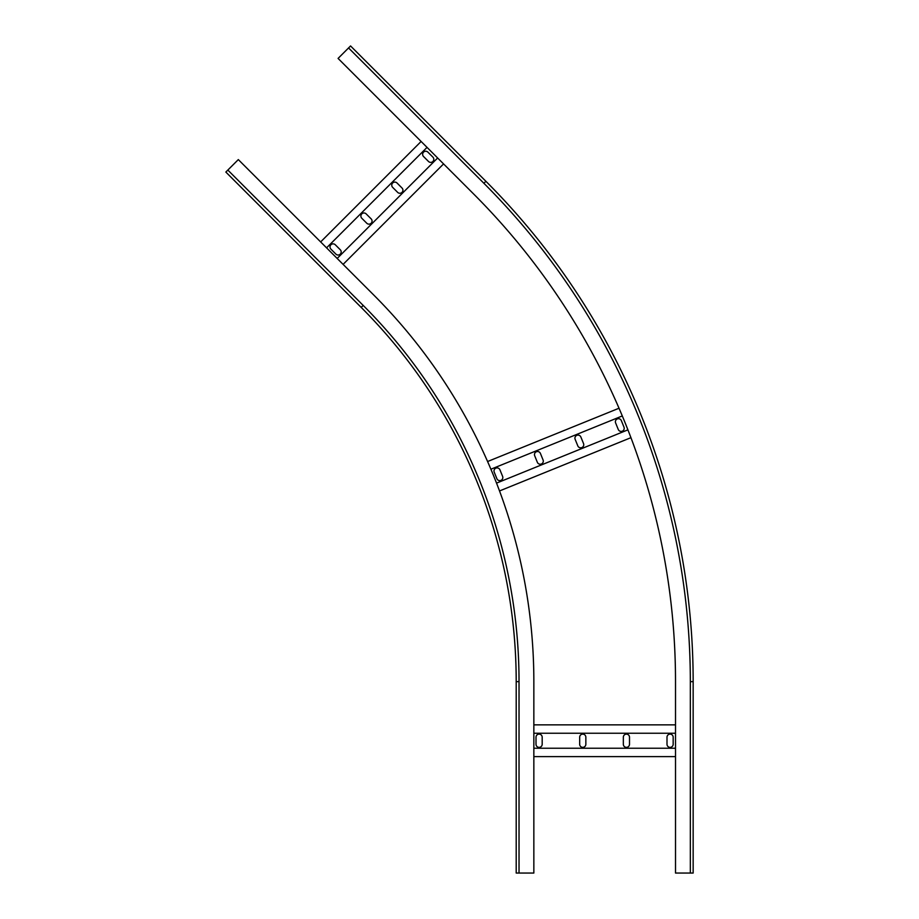 <?xml version="1.0" encoding="UTF-8"?>
<svg xmlns="http://www.w3.org/2000/svg" width="919" height="919" viewBox="0 0 919 919"><rect width="100%" height="100%" fill="white"/><g stroke="black" fill="none" stroke-linecap="round" stroke-linejoin="round"><path stroke-width="1.38" d="M361.201 307.417A529.241 529.241 0 0 1 516.202 681.645L516.202 873.05L533.847 873.05L533.847 681.645A546.885 546.885 0 0 0 373.665 294.942L238.32 159.596L225.844 172.06L361.201 307.417L363.189 305.418L227.843 170.072M533.847 733.247L675.511 733.247M533.847 724.861L675.511 724.861M533.847 756.613L675.511 756.613M533.847 748.238L675.511 748.238M585.851 744.264L585.851 737.21A3.09 3.09 0 0 0 582.761 734.12A3.09 3.09 0 0 0 579.671 737.21L579.671 744.264A3.09 3.09 0 0 0 582.761 747.354A3.09 3.09 0 0 0 585.851 744.264M542.187 744.264L542.187 737.21A3.09 3.09 0 0 0 539.097 734.12A3.09 3.09 0 0 0 536.007 737.21L536.007 744.264A3.09 3.09 0 0 0 539.097 747.354A3.09 3.09 0 0 0 542.187 744.264M623.335 744.264A3.09 3.09 0 0 0 626.425 747.354A3.09 3.09 0 0 0 629.504 744.264L629.504 737.21A3.09 3.09 0 0 0 626.425 734.12A3.09 3.09 0 0 0 623.335 737.21L623.335 744.264M666.999 744.264A3.09 3.09 0 0 0 670.089 747.354A3.09 3.09 0 0 0 673.168 744.264L673.168 737.21A3.09 3.09 0 0 0 670.089 734.12A3.09 3.09 0 0 0 666.999 737.21L666.999 744.264M490.907 469.218L622.301 415.951M487.598 461.522L619.027 408.231M499.522 490.953L630.939 437.674M496.547 483.118L627.918 429.851M543.072 459.971L540.418 453.435A3.09 3.09 0 0 0 536.397 451.734A3.09 3.09 0 0 0 534.697 455.755L537.351 462.291A3.09 3.09 0 0 0 541.371 463.992A3.09 3.09 0 0 0 543.072 459.971M502.601 476.375L499.947 469.839A3.09 3.09 0 0 0 495.927 468.139A3.09 3.09 0 0 0 494.227 472.159L496.88 478.696A3.09 3.09 0 0 0 500.901 480.396A3.09 3.09 0 0 0 502.601 476.375M577.81 445.887A3.09 3.09 0 0 0 581.83 447.587A3.09 3.09 0 0 0 583.531 443.567L580.877 437.03A3.09 3.09 0 0 0 576.856 435.33A3.09 3.09 0 0 0 575.156 439.351L577.81 445.887M618.269 429.483A3.09 3.09 0 0 0 622.289 431.183A3.09 3.09 0 0 0 623.99 427.163L621.347 420.626A3.09 3.09 0 0 0 617.315 418.926A3.09 3.09 0 0 0 615.615 422.947L618.269 429.483M326.578 247.843L427.036 147.385M320.651 241.927L421.12 141.457M343.109 264.373L443.567 163.915M337.181 258.446L437.639 157.988M371.15 218.871L366.153 213.886A3.09 3.09 0 0 0 361.787 213.886A3.09 3.09 0 0 0 361.787 218.251L366.773 223.237A3.09 3.09 0 0 0 371.15 223.237A3.09 3.09 0 0 0 371.15 218.871M340.271 249.75L335.286 244.764A3.09 3.09 0 0 0 330.92 244.764A3.09 3.09 0 0 0 330.92 249.129L335.906 254.115A3.09 3.09 0 0 0 340.271 254.115A3.09 3.09 0 0 0 340.271 249.75M397.651 192.37A3.09 3.09 0 0 0 402.017 192.37A3.09 3.09 0 0 0 402.017 188.004L397.031 183.007A3.09 3.09 0 0 0 392.666 183.007A3.09 3.09 0 0 0 392.666 187.373L397.651 192.37M428.53 161.491A3.09 3.09 0 0 0 432.895 161.491A3.09 3.09 0 0 0 432.895 157.126L427.898 152.14A3.09 3.09 0 0 0 423.533 152.14A3.09 3.09 0 0 0 423.533 156.506L428.53 161.491M690.33 873.05L693.156 873.05L693.156 681.645A707.596 707.596 0 0 0 485.898 181.296L350.553 45.95L338.077 58.425L473.423 193.771A689.951 689.951 0 0 1 675.511 681.645L675.511 873.05L690.33 873.05L690.33 681.645A704.77 704.77 0 0 0 483.899 183.295L348.554 47.949M690.33 681.645L693.156 681.645A707.596 707.596 0 0 0 485.898 181.296A707.596 707.596 0 0 1 693.156 681.645L693.156 873.05L693.156 681.645A707.596 707.596 0 0 0 485.898 181.296L483.899 183.295M516.202 681.645L519.028 681.645A532.067 532.067 0 0 0 363.189 305.418M519.028 873.05L519.028 681.645"/></g></svg>
